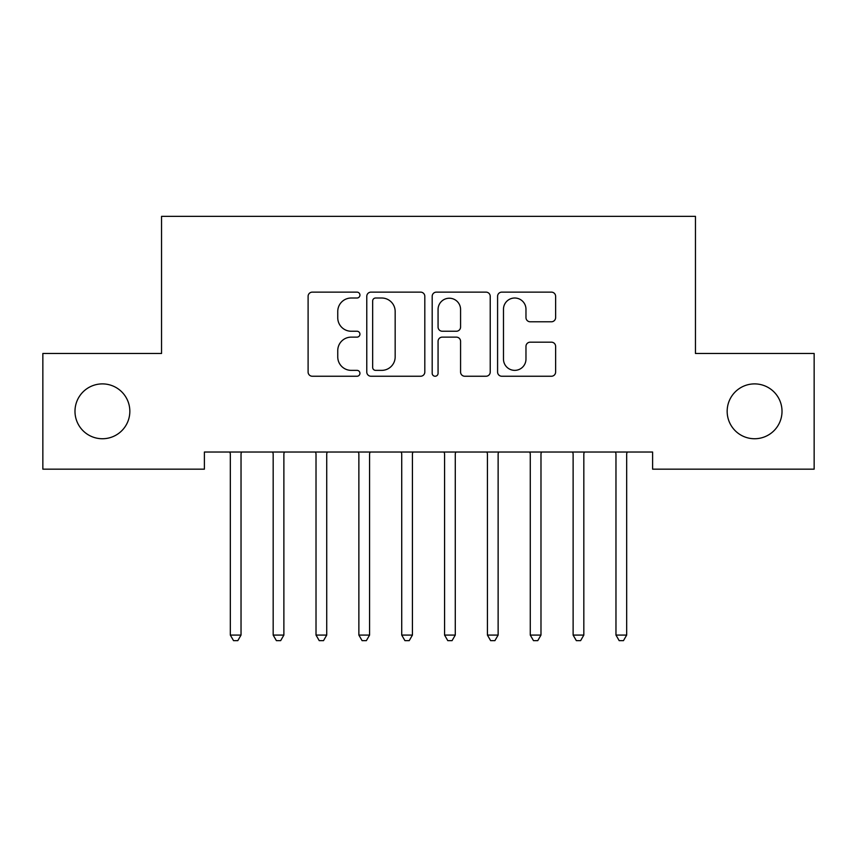 <?xml version="1.0" encoding="UTF-8"?>
<svg xmlns="http://www.w3.org/2000/svg" width="857" height="857" viewBox="0 0 857 857"><rect width="100%" height="100%" fill="white"/><g stroke="black" fill="none" stroke-linecap="round" stroke-linejoin="round"><path stroke-width="1.29" d="M359.94 295.076A2.946 2.946 0 0 0 356.994 292.13L312.312 292.13A4.21 4.21 0 0 0 308.102 296.329L308.102 372.045A4.21 4.21 0 0 0 312.312 376.244L356.994 376.244A2.946 2.946 0 0 0 359.94 373.298A2.946 2.946 0 0 0 356.994 370.363L351.209 370.363A13.455 13.455 0 0 1 337.754 356.898L337.754 350.588A13.455 13.455 0 0 1 351.209 337.133L356.994 337.133A2.946 2.946 0 0 0 359.94 334.187A2.946 2.946 0 0 0 356.994 331.241L351.209 331.241A13.455 13.455 0 0 1 337.754 317.786L337.754 311.477A13.455 13.455 0 0 1 351.209 298.011L356.994 298.011A2.946 2.946 0 0 0 359.94 295.076M727.164 411.317A27.424 27.424 0 0 0 754.588 438.741A27.424 27.424 0 0 0 782.013 411.317A27.424 27.424 0 0 0 754.588 383.893A27.424 27.424 0 0 0 727.164 411.317M74.987 411.317A27.424 27.424 0 0 0 102.412 438.741A27.424 27.424 0 0 0 129.835 411.317A27.424 27.424 0 0 0 102.412 383.893A27.424 27.424 0 0 0 74.987 411.317M551.426 321.782A4.21 4.21 0 0 0 555.625 317.572L555.625 296.329A4.21 4.21 0 0 0 551.426 292.13L501.795 292.13A4.21 4.21 0 0 0 497.585 296.329L497.585 372.045A4.21 4.21 0 0 0 501.795 376.244L551.426 376.244A4.21 4.21 0 0 0 555.625 372.045L555.625 346.389A4.21 4.21 0 0 0 551.426 342.179L530.183 342.179A4.21 4.21 0 0 0 525.973 346.389L525.973 359.104A11.248 11.248 0 0 1 514.725 370.363A11.248 11.248 0 0 1 503.477 359.104L503.477 309.27A11.248 11.248 0 0 1 514.725 298.011A11.248 11.248 0 0 1 525.973 309.27L525.973 317.572A4.21 4.21 0 0 0 530.183 321.782L551.426 321.782M652.606 452.025L204.395 452.025L204.395 469.165L42.85 469.165L42.85 353.47L161.545 353.47L161.545 216.35L695.456 216.35L695.456 353.47L814.15 353.47L814.15 469.165L652.606 469.165L652.606 452.025M424.815 296.329A4.21 4.21 0 0 0 420.616 292.13L370.985 292.13A4.21 4.21 0 0 0 366.775 296.329L366.775 372.045A4.21 4.21 0 0 0 370.985 376.244L420.616 376.244A4.21 4.21 0 0 0 424.815 372.045L424.815 296.329M436.384 292.13L486.015 292.13A4.21 4.21 0 0 1 490.225 296.329L490.225 372.045A4.21 4.21 0 0 1 486.015 376.244L464.773 376.244A4.21 4.21 0 0 1 460.573 372.045L460.573 341.332A4.21 4.21 0 0 0 456.363 337.133L442.276 337.133A4.21 4.21 0 0 0 438.066 341.332L438.066 373.298A2.946 2.946 0 0 1 435.12 376.244A2.946 2.946 0 0 1 432.185 373.298L432.185 296.329A4.21 4.21 0 0 1 436.384 292.13M375.612 298.011A2.946 2.946 0 0 0 372.666 300.957L372.666 367.417A2.946 2.946 0 0 0 375.612 370.363L381.708 370.363A13.455 13.455 0 0 0 395.163 356.898L395.163 311.477A13.455 13.455 0 0 0 381.708 298.011L375.612 298.011M460.573 309.473A11.248 11.248 0 0 0 449.325 298.225A11.248 11.248 0 0 0 438.066 309.473L438.066 327.042A4.21 4.21 0 0 0 442.276 331.241L456.363 331.241A4.21 4.21 0 0 0 460.573 327.042L460.573 309.473M241.031 454.253A4.285 4.285 0 0 1 241.342 452.657A4.285 4.285 0 0 0 241.031 454.253L241.031 635.08L230.319 635.08L230.319 454.253A4.285 4.285 0 0 0 230.008 452.657L229.751 452.025M241.599 452.025L241.342 452.657M241.031 635.08L237.817 640.65L233.532 640.65L230.319 635.08M284.449 452.025L284.192 452.657A4.285 4.285 0 0 0 283.881 454.253L283.881 635.08L273.169 635.08L273.169 454.253A4.285 4.285 0 0 0 272.858 452.657L272.601 452.025M283.881 635.08L280.668 640.65L276.382 640.65L273.169 635.08M327.299 452.025L327.042 452.657A4.285 4.285 0 0 0 326.731 454.253L326.731 635.08L316.019 635.08L316.019 454.253A4.285 4.285 0 0 0 315.708 452.657L315.451 452.025M326.731 635.08L323.517 640.65L319.233 640.65L316.019 635.08M370.149 452.025L369.892 452.657A4.285 4.285 0 0 0 369.581 454.253L369.581 635.08L358.869 635.08L358.869 454.253A4.285 4.285 0 0 0 358.558 452.657L358.301 452.025M369.581 635.08L366.368 640.65L362.083 640.65L358.869 635.08M412.999 452.025L412.742 452.657A4.285 4.285 0 0 0 412.431 454.253L412.431 635.08L401.719 635.08L401.719 454.253A4.285 4.285 0 0 0 401.408 452.657L401.151 452.025M412.431 635.08L409.218 640.65L404.933 640.65L401.719 635.08M455.281 454.253A4.285 4.285 0 0 1 455.592 452.657A4.285 4.285 0 0 0 455.281 454.253L455.281 635.08L444.569 635.08L444.569 454.253A4.285 4.285 0 0 0 444.258 452.657L444.001 452.025M455.849 452.025L455.592 452.657M455.281 635.08L452.067 640.65L447.783 640.65L444.569 635.08M498.131 454.253A4.285 4.285 0 0 1 498.442 452.657A4.285 4.285 0 0 0 498.131 454.253L498.131 635.08L487.419 635.08L487.419 454.253A4.285 4.285 0 0 0 487.108 452.657L486.851 452.025M498.699 452.025L498.442 452.657M498.131 635.08L494.918 640.65L490.632 640.65L487.419 635.08M541.549 452.025L541.292 452.657A4.285 4.285 0 0 0 540.981 454.253L540.981 635.08L530.269 635.08L530.269 454.253A4.285 4.285 0 0 0 529.958 452.657L529.701 452.025M540.981 635.08L537.768 640.65L533.483 640.65L530.269 635.08M583.831 454.253A4.285 4.285 0 0 1 584.142 452.657A4.285 4.285 0 0 0 583.831 454.253L583.831 635.08L573.119 635.08L573.119 454.253A4.285 4.285 0 0 0 572.808 452.657L572.551 452.025M584.399 452.025L584.142 452.657M583.831 635.08L580.618 640.65L576.332 640.65L573.119 635.08M626.681 454.253A4.285 4.285 0 0 1 626.992 452.657A4.285 4.285 0 0 0 626.681 454.253L626.681 635.08L615.969 635.08L615.969 454.253A4.285 4.285 0 0 0 615.658 452.657L615.401 452.025M627.249 452.025L626.992 452.657M626.681 635.08L623.467 640.65L619.183 640.65L615.969 635.08"/></g></svg>
